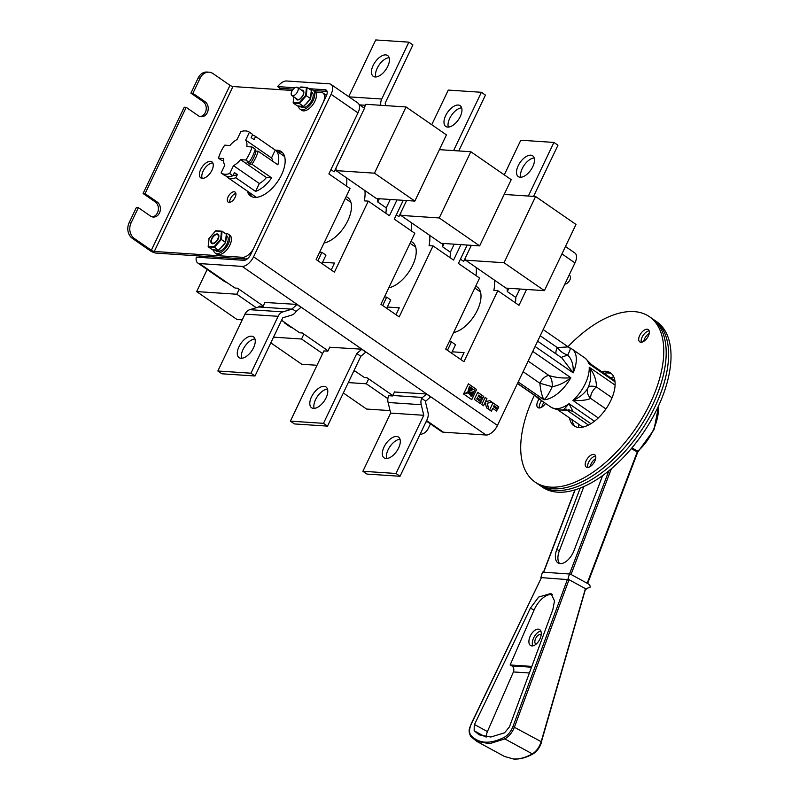 <?xml version="1.0" encoding="UTF-8"?>
<svg xmlns="http://www.w3.org/2000/svg" width="799" height="799" viewBox="0 0 799 799"><rect width="100%" height="100%" fill="white"/><g stroke="black" fill="none" stroke-linecap="round" stroke-linejoin="round"><path stroke-width="1.2" d="M420.074 434.286A11.486 9.378 93.8 0 0 428.284 428.384L430.441 423.87M427.805 422.042L425.977 421.922M212.814 243.166A4.944 2.567 -55.3 0 0 217.378 239.68A4.944 2.567 -55.3 0 0 217.678 234.786A4.944 2.567 -55.3 0 0 216.928 234.536A4.944 2.567 -55.3 0 0 212.364 238.012A4.944 2.567 -55.3 0 0 212.065 242.916A4.944 2.567 -55.3 0 0 212.814 243.166M215.101 250.067A9.188 4.774 -55.3 0 0 215.48 250.177A9.188 4.774 -55.3 0 0 215.89 250.227A9.188 4.774 -55.3 0 0 216.649 250.197A9.188 4.774 -55.3 0 0 217.138 250.107M214.941 250.067L216.429 251.096A9.188 4.774 -55.3 0 0 217.827 251.565A9.188 4.774 -55.3 0 0 226.317 245.093A9.188 4.774 -55.3 0 0 226.886 235.975L226.307 235.575M225.787 240.589A9.188 4.774 -55.3 0 0 225.947 240.01A9.188 4.774 -55.3 0 0 226.217 238.492A9.188 4.774 -55.3 0 0 226.247 237.373A9.188 4.774 -55.3 0 0 226.107 236.454L226.277 234.157L222.082 231.251L215.6 231.031L221.693 231.221M221.063 247.86L220.394 248.419A9.188 4.774 -55.3 0 0 221.063 247.86A9.188 4.774 -55.3 0 0 222.392 246.521A9.188 4.774 -55.3 0 0 223.64 244.913A9.188 4.774 -55.3 0 0 224.08 244.264M213.533 249.917A11.486 5.963 -55.3 0 0 215.121 252.993A11.486 5.963 -55.3 0 0 216.869 253.573A11.486 5.963 -55.3 0 0 227.485 245.483A11.486 5.963 -55.3 0 0 228.184 234.087A11.486 5.963 -55.3 0 0 226.437 233.508A11.486 5.963 -55.3 0 0 225.408 233.558M215.121 252.993L216.739 254.112A11.486 5.963 -55.3 0 0 218.487 254.691A11.486 5.963 -55.3 0 0 229.103 246.591A11.486 5.963 -55.3 0 0 229.802 235.206L228.184 234.087M220.334 248.489L218.626 250.207L214.422 247.3L221.313 239.48L220.684 239.231L221.413 231.42L222.082 231.251L221.313 239.48L225.518 242.387L226.107 236.045M218.916 250.197L223.93 244.174M215.6 231.031L209.058 238.462L208.309 246.891L212.504 249.797L218.626 250.207L220.204 248.409M213.173 249.628L212.504 249.797L213.173 249.628M226.257 234.766L226.277 234.157L226.257 234.766M214.142 246.671L208.329 246.282L208.309 246.891L214.422 247.3L214.142 246.671L220.684 239.231M258.157 151.211A24.819 12.894 -55.3 0 1 255.71 157.773A24.819 12.894 -55.3 0 1 251.935 164.254L249.837 164.115A21.373 11.096 -55.3 0 0 253.722 157.643A21.373 11.096 -55.3 0 0 256.06 151.071L258.157 151.211L277.862 164.834A24.819 12.894 -55.3 0 0 275.265 150.072L271.51 157.962A16.429 8.529 124.7 0 1 272.719 161.278M249.837 164.115L246.931 162.107L249.028 162.247A24.819 12.894 -55.3 0 0 252.804 155.765A24.819 12.894 -55.3 0 0 255.251 149.203L252.015 146.966A24.819 12.894 124.7 0 1 249.568 153.538A24.819 12.894 124.7 0 1 245.802 160.01L249.028 162.247M275.265 150.072L255.56 136.449A24.819 12.894 -55.3 0 0 255.51 136.409A24.819 12.894 -55.3 0 0 252.284 135.211M251.935 164.254L271.64 177.877L266.437 177.528A16.429 8.529 124.7 0 1 259.315 183.51L255.56 191.4A24.819 12.894 -55.3 0 0 271.64 177.877M227.605 176.429L227.236 177.208A24.819 12.894 -55.3 0 0 227.286 177.238A24.819 12.894 -55.3 0 0 235.845 177.778L255.56 191.4M227.335 177.278L246.941 190.831M245.802 160.01L240.589 159.66A16.429 8.529 124.7 0 1 233.478 165.643L229.713 173.533A24.819 12.894 124.7 0 1 221.153 172.993A24.819 12.894 124.7 0 1 221.103 172.964L224.859 165.073A16.429 8.529 124.7 0 1 223.71 158.542L218.507 158.202A24.819 12.894 124.7 0 1 224.729 145.158L229.932 145.508A16.429 8.529 124.7 0 1 237.053 139.525L240.809 131.635A24.819 12.894 124.7 0 1 249.378 132.175A24.819 12.894 124.7 0 1 249.428 132.205L252.654 134.442A24.819 12.894 -55.3 0 0 252.604 134.402A24.819 12.894 -55.3 0 0 252.554 134.372M218.507 158.202L221.732 160.429L223.58 160.559M221.203 173.033L224.329 175.201A24.819 12.894 -55.3 0 0 224.379 175.231A24.819 12.894 -55.3 0 0 232.938 175.77L229.713 173.533M240.589 159.66L266.437 177.528M232.938 175.77L234.457 172.584L237.363 174.591L235.845 177.778M233.478 165.643L259.315 183.51M255.56 136.449L254.042 139.625L251.136 137.618L252.654 134.442M249.428 132.205L245.663 140.095L271.51 157.962M254.941 150.302L256.06 151.071M245.663 140.095A16.429 8.529 124.7 0 1 246.811 146.626L252.015 146.966M254.042 139.625A21.373 11.096 -55.3 0 0 253.553 139.246L251.156 137.588M233.068 175.5A21.373 11.096 -55.3 0 0 237.363 174.591M439.4 149.653L470.831 151.74L511.22 179.655L479.64 245.872L441.208 243.315L400.828 215.4A31.92 16.579 -55.3 0 0 400.758 212.774M470.831 151.74L439.25 217.947L400.828 215.4M479.64 245.872L439.25 217.947M364.144 108.035L365.922 104.299L406.062 106.966L446.441 134.881L414.861 201.088L376.439 198.542L336.059 170.626A31.92 16.579 -55.3 0 0 335.989 167.99M406.062 106.966L374.481 173.173L336.059 170.626M414.861 201.088L374.481 173.173M504.169 194.437L535.61 196.524L575.989 224.439L544.409 290.646L505.987 288.099L465.597 260.184A31.92 16.579 -55.3 0 0 465.527 257.548M535.61 196.524L504.029 262.731L465.597 260.184M544.409 290.646L504.029 262.731M303.9 334.092L301.553 339.016L273.528 337.158M322.596 353.567L301.553 339.016M317.013 365.273L301.782 364.264L270.811 342.851M368.669 378.876L366.322 383.79L348.294 382.591M387.875 398.691L366.322 383.79M390.052 410.606L366.561 409.048L343.34 392.988M239.121 289.318L236.784 294.232L196.634 291.575L207.161 269.503M256.279 307.715L236.784 294.232M242.247 319.84L237.013 319.49L196.634 291.575M210.397 161.318A9.768 5.074 -55.3 0 0 201.368 168.199A9.768 5.074 -55.3 0 0 200.779 177.877A9.768 5.074 -55.3 0 0 202.267 178.377A9.768 5.074 -55.3 0 0 211.286 171.495A9.768 5.074 -55.3 0 0 211.885 161.817A9.768 5.074 -55.3 0 0 210.397 161.318M212.854 162.996A9.768 5.074 -55.3 0 0 212.824 162.996A9.768 5.074 -55.3 0 0 204.564 168.659A9.768 5.074 -55.3 0 0 202.227 178.367M234.147 191.77A6.092 3.166 -55.3 0 0 228.514 196.055A6.092 3.166 -55.3 0 0 228.144 202.097A6.092 3.166 -55.3 0 0 229.073 202.407A6.092 3.166 -55.3 0 0 234.696 198.112A6.092 3.166 -55.3 0 0 235.076 192.08A6.092 3.166 -55.3 0 0 234.147 191.77M235.885 193.488A6.092 3.166 -55.3 0 0 231.43 196.963A6.092 3.166 -55.3 0 0 229.752 202.357M247.291 191.071A26.996 14.022 -55.3 0 0 250.596 196.015A26.996 14.022 -55.3 0 0 254.711 197.373A26.996 14.022 -55.3 0 0 279.66 178.357A26.996 14.022 -55.3 0 0 281.308 151.59A26.996 14.022 -55.3 0 0 277.193 150.222A26.996 14.022 -55.3 0 0 275.525 150.242M279.62 151.9A26.996 14.022 -55.3 0 0 277.942 151.92A26.996 14.022 124.7 0 1 282.437 152.549A26.996 14.022 -55.3 0 0 279.62 151.9M249.717 192.749A26.996 14.022 -55.3 0 0 251.895 196.724A26.996 14.022 124.7 0 1 249.717 192.749M192.909 93.303L205.023 101.683A8.04 6.562 93.8 0 1 207.94 110.931A8.04 6.562 93.8 0 1 201.138 116.734A8.04 6.562 93.8 0 1 198.322 115.725L186.207 107.356L145.058 193.628L157.173 201.997A8.04 6.562 93.8 0 1 160.09 211.256A8.04 6.562 93.8 0 1 153.288 217.048A8.04 6.562 93.8 0 1 150.472 216.05L138.357 207.67L131.086 222.921A11.486 9.378 93.8 0 0 134.382 238.531L151.341 250.257L230.002 85.333L213.043 73.608A11.486 9.378 93.8 0 0 209.018 72.18A11.486 9.378 93.8 0 0 200.179 78.062L192.909 93.303L190.921 93.173L198.192 77.932A11.486 9.378 -86.2 0 1 207.031 72.05L209.018 72.18M186.207 107.356L184.219 107.216L143.071 193.498L145.058 193.628M138.357 207.67L136.369 207.54L129.098 222.791L131.086 222.921M134.382 238.531L132.394 238.402L150.162 250.686A4.594 1.169 -154.5 0 0 156.035 253.093L244.943 258.996L242.516 257.318L154.277 251.465A2.297 0.579 25.5 0 1 151.341 250.257M132.394 238.402A11.486 9.378 -86.2 0 1 129.098 222.791M152.299 216.889A8.04 6.562 93.8 0 0 158.232 210.527A8.04 6.562 93.8 0 0 155.186 201.867L143.071 193.498M200.15 116.574A8.04 6.562 93.8 0 0 206.082 110.212A8.04 6.562 93.8 0 0 203.036 101.553L190.921 93.173M247.86 258.387A11.486 5.963 124.7 0 1 244.943 258.996M242.516 257.318A11.486 5.963 -55.3 0 0 253.932 247.72L323.026 102.861A11.486 5.963 -55.3 0 0 322.936 92.974L325.353 94.652A11.486 5.963 124.7 0 1 326.382 95.81M322.936 92.974A11.486 5.963 -55.3 0 0 321.188 92.394L315.455 92.015M292.284 90.477L232.938 86.542L154.277 251.465M230.002 85.333A2.297 0.579 -154.5 0 0 232.938 86.542M460.254 116.554A12.634 6.562 124.7 0 1 445.782 126.462A12.634 6.562 124.7 0 1 445.682 115.585A12.634 6.562 124.7 0 1 460.154 105.668A12.634 6.562 124.7 0 1 460.254 116.554M448.319 127.101A12.634 6.562 124.7 0 1 449.717 118.372A12.634 6.562 124.7 0 1 461.652 107.825M431.75 124.724L448.269 90.087L481.398 92.285L485.432 95.081L458.786 150.941M481.398 92.285L453.582 150.602M326.082 397.842A12.634 6.562 124.7 0 1 311.61 407.76A12.634 6.562 124.7 0 1 311.51 396.873A12.634 6.562 124.7 0 1 325.982 386.966A12.634 6.562 124.7 0 1 326.082 397.842M314.147 408.399A12.634 6.562 124.7 0 1 315.545 399.67A12.634 6.562 124.7 0 1 327.48 389.113M384.429 296.978L386.696 297.128L390.731 299.925L386.726 308.324M365.882 352.029L360.828 356.304L327.53 426.127L294.402 423.929L290.367 421.143L323.865 350.921L327.84 351.18L329.797 347.076M361.847 349.233L356.793 353.518L323.495 423.34L290.367 421.143M386.696 297.128L382.691 305.528M365.852 352.089L361.817 349.293M360.828 356.304L356.793 353.518M327.53 426.127L323.495 423.34M373.153 65.448A12.634 6.562 -55.3 0 0 373.253 76.324A12.634 6.562 -55.3 0 0 387.735 66.407A12.634 6.562 -55.3 0 0 387.635 55.531A12.634 6.562 -55.3 0 0 373.153 65.448M389.133 57.678A12.634 6.562 -55.3 0 0 377.198 68.235A12.634 6.562 -55.3 0 0 375.8 76.964M380.803 105.288A9.188 7.501 -86.2 0 1 381.742 99.026L408.868 42.147L375.75 39.95L348.704 96.649M408.868 42.147L412.913 44.934L385.158 103.121L385.757 105.618M253.563 347.705A12.634 6.562 -55.3 0 0 253.463 336.828A12.634 6.562 -55.3 0 0 238.981 346.736A12.634 6.562 -55.3 0 0 239.091 357.622A12.634 6.562 -55.3 0 0 253.563 347.705M254.961 338.976A12.634 6.562 -55.3 0 0 243.026 349.533A12.634 6.562 -55.3 0 0 241.628 358.262M319.66 252.204L321.927 252.354L317.922 260.754M265.028 302.292L263.071 306.407L259.096 306.137L258.696 306.976L291.815 309.173L297.078 304.459M258.696 306.976L249.807 309.682A9.188 7.501 93.8 0 0 244.973 314.117L278.102 316.314A9.188 7.501 -86.2 0 1 282.936 311.88L291.815 309.173M244.973 314.117L217.847 371.006L250.966 373.203L278.102 316.314M217.847 371.006L221.882 373.792L255.011 375.989L250.966 373.203M301.113 307.245L296.02 311.5A9.188 7.501 -86.2 0 1 291.645 315.106L282.756 317.802L255.011 375.989M321.957 263.54L325.962 255.141L321.927 252.354M301.083 307.305L297.048 304.519M296.02 311.5L292.025 308.734M534.171 157.962A12.634 6.562 -55.3 0 0 522.246 168.509A12.634 6.562 -55.3 0 0 520.848 177.238M532.773 166.691A12.634 6.562 -55.3 0 0 532.673 155.805A12.634 6.562 -55.3 0 0 518.201 165.723A12.634 6.562 -55.3 0 0 518.301 176.599A12.634 6.562 -55.3 0 0 532.773 166.691M533.552 196.384L557.962 145.218L553.917 142.422L520.798 140.225L504.279 174.861M553.917 142.422L528.349 196.035M400.009 439.25A12.634 6.562 -55.3 0 0 388.074 449.807A12.634 6.562 -55.3 0 0 386.676 458.536M384.029 447.011A12.634 6.562 -55.3 0 0 384.129 457.897A12.634 6.562 -55.3 0 0 398.611 447.979A12.634 6.562 -55.3 0 0 398.511 437.103A12.634 6.562 -55.3 0 0 384.029 447.011M449.198 341.752L451.465 341.912L455.51 344.699L451.495 353.098M430.651 396.803L425.398 401.517L427.934 412.124A9.188 7.501 93.8 0 1 427.185 419.385L400.049 476.264L366.931 474.067L362.896 471.28L396.014 473.477L400.049 476.264M362.896 471.28L390.641 413.093L423.77 415.29L396.014 473.477M390.641 413.093L388.104 402.496A9.188 7.501 -86.2 0 1 388.644 395.705L392.619 395.964A9.188 7.501 -86.2 0 1 392.828 395.495L422.551 397.463L421.602 398.321A9.188 7.501 93.8 0 0 421.233 404.693L423.77 415.29M394.566 391.85L392.828 395.495M422.551 397.463L426.616 394.007M447.46 350.302L451.465 341.912M426.586 394.077L430.621 396.863M421.602 398.321L425.607 401.088M324.044 243.006A26.996 14.022 -55.3 0 0 347.825 220.674A26.996 14.022 -55.3 0 0 347.615 197.433A26.996 14.022 -55.3 0 0 346.157 196.644M388.813 287.79A26.996 14.022 -55.3 0 0 412.594 265.448A26.996 14.022 -55.3 0 0 412.384 242.207A26.996 14.022 -55.3 0 0 410.926 241.428M453.582 332.564A26.996 14.022 -55.3 0 0 477.363 310.232A26.996 14.022 -55.3 0 0 477.153 286.991A26.996 14.022 -55.3 0 0 475.695 286.202M263.261 306.007L237.513 288.199L234.996 288.03L226.377 282.167A11.486 5.963 124.7 0 1 224.629 281.578L197.743 262.991A11.486 5.963 -55.3 0 0 199.49 263.57L242.147 266.397A11.486 5.963 -55.3 0 0 253.563 256.809L331.076 94.292A11.486 5.963 -55.3 0 0 330.986 84.404A11.486 5.963 -55.3 0 0 329.238 83.815L286.571 80.989A11.486 5.963 -55.3 0 0 277.633 86.602L294.871 87.75M283.985 321.907A11.486 5.963 -55.3 0 0 285.203 323.455A11.486 5.963 -55.3 0 0 286.951 324.034L281.598 320.249M328.029 350.781L302.282 332.983L299.765 332.813L291.795 327.39A11.486 5.963 124.7 0 1 290.047 326.811L285.203 323.455M392.798 395.555L367.051 377.757L364.534 377.587L355.925 371.715A11.486 5.963 124.7 0 1 354.177 371.136L353.857 370.926M494.461 280.139A40.21 20.884 -55.3 0 1 493.852 290.417L497.827 290.676L518.99 305.308L526.551 289.458M507.055 288.169A40.21 20.884 124.7 0 1 507.305 291.555L508.863 288.289M507.305 291.555L515.784 297.418L519.789 289.018M515.784 297.418A40.21 20.884 124.7 0 1 515.395 302.831M460.454 259.166L463.69 261.403L471.36 245.323M467.185 245.043L458.416 263.43L479.58 278.062L445.702 349.093L463.949 361.707L497.827 290.676M429.692 235.355A40.21 20.884 -55.3 0 1 429.083 245.643L433.058 245.902L453.572 260.084L460.943 244.624M442.276 243.395A40.21 20.884 124.7 0 1 442.536 246.771L444.084 243.515M442.536 246.771L450.366 252.194L454.192 244.184M450.366 252.194A40.21 20.884 124.7 0 1 449.977 257.598M396.334 214.831L398.921 216.629L406.591 200.539M403.255 200.319L394.297 219.106L414.811 233.288L380.933 304.309L399.18 316.923L433.058 245.902M364.923 190.581A40.21 20.884 -55.3 0 1 364.314 200.859L368.289 201.128L389.453 215.75L397.003 199.91M377.508 198.611A40.21 20.884 124.7 0 1 377.757 201.997L379.315 198.731M377.757 201.997L386.237 207.86L390.252 199.46M386.237 207.86A40.21 20.884 124.7 0 1 385.857 213.273M330.916 169.608L334.152 171.845L364.474 108.265L359.091 104.539M330.986 84.404L357.882 102.991A11.486 5.963 124.7 0 1 357.972 112.879L328.878 173.882L350.032 188.504L316.154 259.535L334.411 272.149L368.289 201.128M426.606 420.594L443.385 432.189A11.486 5.963 124.7 0 1 441.637 431.61L426.386 421.063M298.337 87.98L299.755 88.07M308.863 88.679L325.173 89.758A6.891 3.576 124.7 0 1 326.222 90.107A6.891 3.576 124.7 0 1 326.282 96.04L250.676 254.551A6.891 3.576 124.7 0 1 243.825 260.304L196.284 257.148A11.486 5.963 -55.3 0 0 197.743 262.991M277.633 86.602L280.049 88.28L293.253 89.158M313.498 90.497L327.071 91.396M300.973 307.405L297.018 304.419L264.948 302.451M365.742 352.179L361.787 349.193L329.717 347.235M430.511 396.963L426.556 393.967L394.496 392.009M443.385 432.189L486.052 435.016L242.147 266.397M463.57 393.997L471.76 399.65L476.603 389.483L468.424 383.83L463.57 393.997M477.722 392.279L474.326 399.4L480.399 403.595L481.188 401.947L476.873 398.961L477.432 397.792L481.567 400.659L482.346 399.031L478.202 396.164L478.711 395.115L482.946 398.042L483.715 396.424L477.722 392.279M483.535 405.762L485.133 402.406L486.541 407.84L488.868 409.448L487.28 403.215L492.104 402.227L489.847 400.659L485.512 401.617L486.931 398.651L485.143 397.413L481.747 404.534L483.535 405.762M493.013 402.856L489.617 409.967L491.385 411.195L492.733 408.379L496.588 411.036L497.368 409.408L493.512 406.751L494.012 405.692L498.027 408.469L498.796 406.851L493.013 402.856M253.563 256.809L497.457 425.428L574.97 262.911L561.937 253.892M497.457 425.428A11.486 5.963 124.7 0 1 486.052 435.016M565.462 246.501L574.88 253.013A11.486 5.963 124.7 0 1 574.97 262.911M199.54 255.98A11.486 5.963 -55.3 0 0 199.071 257.338M280.049 88.28A11.486 5.963 -55.3 0 0 279.101 89.598M460.763 359.5L464.059 352.609L452.114 351.81M476.214 267.515A40.21 20.884 124.7 0 1 475.984 275.575M395.994 314.726L399.28 307.825L387.345 307.036M411.445 222.741A40.21 20.884 124.7 0 1 411.215 230.801M331.225 269.942L334.511 263.051L322.566 262.262M346.676 177.957A40.21 20.884 124.7 0 1 346.446 186.027M497.927 408.399L498.666 406.841L492.983 402.916M496.489 410.966L497.228 409.408L493.373 406.741L494.012 405.692M491.285 411.125L492.733 408.379M485.512 401.617L486.801 398.641L485.113 397.483M488.708 409.338L487.15 403.205L491.974 402.217L489.747 400.679M483.435 405.692L485.133 402.406M482.846 397.972L483.585 396.424L477.692 392.349M481.467 400.589L482.216 399.021L478.072 396.164L478.711 395.115M480.299 403.525L481.058 401.937L476.743 398.951L477.432 397.792M471.65 399.58L476.474 389.473L468.394 383.89M473.417 389.313L464.748 393.517L473.917 391.69L474.656 390.162L473.417 389.313L465.038 393.557M471.889 392.629L467.815 393.058L472.648 394.366L473.398 392.788L468.743 393.078M468.663 393.308L471.41 396.664L472.209 395.285L468.663 393.308L471.55 396.674M469.383 386.516L468.094 391.26L470.501 387.295L469.383 386.516L468.224 391.27M471.26 387.815L467.605 392.089L472.529 388.694L471.26 387.815L467.745 392.099M467.815 393.058L472.648 394.366M292.644 95.78A4.944 2.567 -55.3 0 0 297.208 92.304A4.944 2.567 -55.3 0 0 297.508 87.411A4.944 2.567 -55.3 0 0 296.759 87.161A4.944 2.567 -55.3 0 0 292.184 90.637A4.944 2.567 -55.3 0 0 291.885 95.53A4.944 2.567 -55.3 0 0 292.644 95.78M300.094 106.257A9.188 4.774 -55.3 0 0 300.474 106.367A9.188 4.774 -55.3 0 0 300.883 106.417A9.188 4.774 -55.3 0 0 301.642 106.397A9.188 4.774 -55.3 0 0 302.142 106.297M299.935 106.267L301.423 107.296A9.188 4.774 -55.3 0 0 302.821 107.755A9.188 4.774 -55.3 0 0 311.32 101.283A9.188 4.774 -55.3 0 0 311.88 92.175L311.3 91.775M310.781 96.789A9.188 4.774 -55.3 0 0 310.941 96.2A9.188 4.774 -55.3 0 0 311.211 94.681A9.188 4.774 -55.3 0 0 311.24 93.573A9.188 4.774 -55.3 0 0 311.101 92.644L311.28 90.347L307.076 87.441L300.594 87.231L306.686 87.421M306.057 104.05L305.388 104.609A9.188 4.774 -55.3 0 0 306.057 104.05A9.188 4.774 -55.3 0 0 307.385 102.711A9.188 4.774 -55.3 0 0 308.634 101.113A9.188 4.774 -55.3 0 0 309.073 100.454M298.526 106.107A11.486 5.963 -55.3 0 0 300.114 109.183A11.486 5.963 -55.3 0 0 301.862 109.763A11.486 5.963 -55.3 0 0 312.479 101.673A11.486 5.963 -55.3 0 0 313.188 90.287A11.486 5.963 -55.3 0 0 311.43 89.698A11.486 5.963 -55.3 0 0 310.402 89.748M300.114 109.183L301.732 110.302A11.486 5.963 -55.3 0 0 303.48 110.881A11.486 5.963 -55.3 0 0 314.097 102.791A11.486 5.963 -55.3 0 0 314.796 91.396L313.188 90.287M305.328 104.679L303.62 106.397L299.425 103.5L306.307 95.67L305.677 95.431L306.407 87.61L307.076 87.441L306.307 95.67L310.511 98.577L311.101 92.235M303.91 106.397L308.923 100.374M293.842 96.889L293.303 103.091L297.498 105.997L303.62 106.397L305.198 104.599M298.167 105.828L297.498 105.997L298.167 105.828M311.25 90.966L311.28 90.347L311.25 90.966M300.594 87.231L299.325 88.669M299.136 102.861L293.323 102.472L293.303 103.091L299.425 103.5L299.136 102.861L305.677 95.431M569.118 275.186L569.837 275.675A4.944 2.567 124.7 0 1 569.527 280.569A4.944 2.567 124.7 0 1 564.963 284.054A4.944 2.567 124.7 0 1 564.893 284.044M587.784 467.425A7.471 3.875 124.7 0 1 587.625 466.007A7.471 3.875 124.7 0 1 595.645 456.059M585.198 464.329A7.471 3.875 124.7 0 1 588.903 456.798A7.471 3.875 124.7 0 1 594.756 454.761A7.471 3.875 124.7 0 1 595.814 457.477A7.471 3.875 124.7 0 1 592.119 465.018A7.471 3.875 124.7 0 1 586.256 467.055A7.471 3.875 124.7 0 1 585.198 464.329M545.527 403.395A7.471 3.875 124.7 0 1 539.365 407.979A7.471 3.875 124.7 0 1 537.907 407.6A7.471 3.875 124.7 0 1 539.145 398.991M641.307 342.252A7.471 3.875 124.7 0 1 643.924 334.312A7.471 3.875 124.7 0 1 649.158 330.886M646.541 338.836A7.471 3.875 124.7 0 1 639.769 341.882A7.471 3.875 124.7 0 1 641.497 332.634A7.471 3.875 124.7 0 1 648.269 329.588A7.471 3.875 124.7 0 1 646.541 338.836M601.607 371.605A32.17 16.709 124.7 0 1 610.516 372.903A32.17 16.709 124.7 0 1 603.085 412.713A32.17 16.709 124.7 0 1 573.932 425.827A32.17 16.709 124.7 0 1 569.567 417.947M575.21 426.566A32.17 16.709 124.7 0 1 571.994 419.625M567.939 346.716A100.534 52.215 124.7 0 1 649.397 316.674L651.814 318.352A100.534 52.215 124.7 0 1 628.573 442.756A100.534 52.215 124.7 0 1 537.477 483.735L535.06 482.057A100.534 52.215 124.7 0 1 534.391 395.245M649.397 316.674A100.534 52.215 124.7 0 1 626.156 441.078A100.534 52.215 124.7 0 1 535.06 482.057M539.435 407.979A7.471 3.875 124.7 0 1 541.572 400.669M604.034 373.283A32.17 16.709 124.7 0 1 611.664 373.842M595.694 458.586A7.471 3.875 -55.3 0 0 590.161 466.576M649.207 333.413A7.471 3.875 -55.3 0 0 646.341 335.989A7.471 3.875 -55.3 0 0 643.684 341.403M538.716 484.544A100.534 52.215 -55.3 0 0 539.904 485.412L542.321 487.09A100.534 52.215 -55.3 0 0 561.947 492.214A100.534 52.215 -55.3 0 0 652.314 418.207A100.534 52.215 -55.3 0 0 656.668 321.697L654.241 320.019A100.534 52.215 -55.3 0 0 653.003 319.22M539.904 485.412A100.534 52.215 -55.3 0 0 559.52 490.546A100.534 52.215 -55.3 0 0 649.897 416.529A100.534 52.215 -55.3 0 0 654.241 320.019M539.864 383.42L539.844 383.24A9.198 4.774 124.7 0 1 539.904 383.121A9.198 4.774 124.7 0 1 549.133 375.6C551.47 378.007 552.499 381.712 552.229 386.706C549.033 393.587 546.276 397.942 543.979 399.78C542.052 396.484 540.673 391.031 539.864 383.42M541.203 634.726A5.403 2.916 -61.4 0 0 541.063 634.636A5.403 2.916 -61.4 0 0 540.364 634.446A5.403 2.916 -61.4 0 0 535.62 638.571A5.403 2.916 -61.4 0 0 535.899 644.124A5.403 2.916 -61.4 0 0 536.049 644.194M529.787 637.183A9.188 4.974 -61.4 0 0 530.696 645.602A9.188 4.974 -61.4 0 0 540.384 637.882A9.188 4.974 -61.4 0 0 539.485 629.462A9.188 4.974 -61.4 0 0 529.787 637.183M540.833 631.02A9.188 4.974 -61.4 0 0 533.183 639.03A9.188 4.974 -61.4 0 0 532.733 645.892M568.209 579.415C568.379 576.469 569.058 574.691 570.256 574.062L542.471 572.124L540.933 577.397L541.412 577.627L569.028 579.704L514.496 726.99C512.279 732.513 509.063 736.478 504.848 738.905L489.567 743.689L476.613 741.282L504.419 756.423L513.318 758.95C519.25 759.32 525.602 757.632 532.354 753.886C536.399 751.37 539.345 747.255 541.203 741.532L585.337 588.913M529.387 672.998L513.407 671.939L487.43 731.574A6.891 3.725 -61.4 0 0 487.22 732.094A6.891 3.725 -61.4 0 0 486.801 737.048M474.246 725.033L530.406 608.099L538.676 597.063L550.97 593.477L554.516 600.888L552.858 609.587L509.452 726.84L504.578 732.803L490.816 737.028L479.16 734.84L474.157 730.785L474.246 725.033M570.166 573.982L587.585 583.5C589.592 584.498 590.411 585.777 590.032 587.335L585.547 588.863M531.824 666.406L510.142 664.968L534.052 610.086A19.536 10.567 -61.4 0 1 552.359 594.556M541.432 577.647L471.41 723.774C469.173 728.808 468.963 732.623 470.791 735.22C478.591 743.709 489.697 744.448 504.089 737.427C507.964 735.21 510.931 731.574 512.968 726.531L567.52 579.205M611.365 468.773L571.035 574.451L587.155 583.24L637.272 451.904L631.31 448.658M580.204 488.109L556.813 549.402A14.931 8.08 -61.4 0 0 558.281 563.085A14.931 8.08 -61.4 0 0 574.042 550.541L602.626 475.615M476.613 741.282L470.971 736.658A1.149 0.959 139.7 0 1 470.741 736.468L476.613 741.282M571.035 574.451L570.256 574.062M569.028 579.704L585.158 588.493M583.859 486.581L559.36 550.791A14.931 8.08 -61.4 0 0 559.67 563.565M513.407 671.939C514.296 669.292 513.767 667.275 511.839 665.897L510.142 664.968M523.095 371.665L539.844 383.24L552.229 386.706C558.92 385.448 565.113 382.451 570.816 377.697A29.873 15.511 124.7 0 1 543.979 399.78L518.191 381.952M556.074 353.947A9.198 4.774 124.7 0 1 557.283 347.555C560.059 351.24 563.535 353.747 567.689 355.076C571.794 359.101 573.632 365.023 573.193 372.843L561.857 357.942L537.637 341.193M561.098 357.423L567.689 355.076C570.376 349.912 570.925 347.515 569.347 347.885M569.078 409.527A9.198 4.774 -55.3 0 0 567.56 410.616L566.411 409.188M540.224 335.76L557.283 347.555L568.229 346.916L572.064 349.113A29.873 15.511 124.7 0 1 573.193 372.843L535.1 346.506M517.442 383.53L536.349 396.594M528.149 361.088L549.133 375.6C556.663 377.777 563.894 378.476 570.816 377.697L532.773 351.39M588.473 425.078L567.56 410.616L560.009 409.887M563.904 409.448L569.038 403.695L572.823 411.225L563.904 409.448C561.018 410.716 556.723 409.957 551.01 407.19A29.873 15.511 -55.3 0 0 569.038 403.695L594.436 421.253M591.669 364.734L588.653 363.575L588.783 361.857L591.669 364.734L614.88 380.783M598.251 417.957L572.963 400.469C580.104 397.243 585.128 392.998 588.034 387.745C591.11 380.753 591.51 373.902 589.223 367.22C594.196 373.752 596.583 380.324 596.364 386.926C591.949 385.687 589.173 385.967 588.034 387.745C586.506 391.42 587.405 394.986 590.731 398.441C586.885 400.159 580.963 400.828 572.963 400.469A29.873 15.511 -55.3 0 0 585.008 384.209A29.873 15.511 -55.3 0 0 589.223 367.22L615.08 385.098M612.034 397.762L596.364 386.926A9.198 4.774 -55.3 0 0 590.731 398.441L605.922 408.938M543.999 402.336A7.471 3.875 -55.3 0 0 541.812 407.13M211.625 238.631A5.633 2.926 124.7 0 1 217.218 233.937A5.633 2.926 124.7 0 1 218.117 239.061A5.633 2.926 124.7 0 1 212.524 243.765A5.633 2.926 124.7 0 1 211.625 238.631M218.866 236.414A5.174 2.687 -55.3 0 0 218.137 234.816A5.174 2.687 -55.3 0 0 217.348 234.556A5.174 2.687 -55.3 0 0 217.108 234.556M211.645 242.457A5.174 2.687 -55.3 0 0 212.254 243.325A5.174 2.687 -55.3 0 0 213.043 243.585M200.179 78.062L198.192 77.932M157.173 201.997L155.186 201.867M205.023 101.683L203.036 101.553M365.463 105.268L359.57 104.879M381.742 99.026L349.003 96.859M249.807 309.682L282.936 311.88M388.104 402.496L421.233 404.693M286.951 324.034L291.795 327.39M354.087 370.456L355.925 371.715M357.972 112.879L331.076 94.292M326.921 90.966L325.173 89.758M199.49 263.57L226.377 282.167M301.523 90.187A5.633 2.926 124.7 0 1 303.111 95.261A5.633 2.926 124.7 0 1 298.916 99.685A5.633 2.926 124.7 0 1 295.9 98.307M303.86 92.604A5.174 2.687 -55.3 0 0 303.131 91.016A5.174 2.687 -55.3 0 0 302.352 90.756M296.729 98.876A5.174 2.687 -55.3 0 0 297.248 99.515A5.174 2.687 -55.3 0 0 298.037 99.785M613.672 376.709A38.672 20.085 -55.3 0 0 610.816 377.967M578.776 424.309A38.672 20.085 -55.3 0 0 578.606 427.435M615.01 381.792L588.653 363.575A29.873 15.511 -55.3 0 0 584.988 358.042L588.783 361.857M504.419 756.423L513.637 759.05C519.75 759.41 526.201 757.702 532.993 753.926A1.149 0.759 -119.2 0 1 532.354 753.886L504.848 738.905A1.149 0.729 62.8 0 1 504.089 737.427M474.486 724.523L487.43 731.574M631.919 447.919L637.812 451.125A36.764 19.885 -61.4 0 0 658.436 406.162M575.12 489.867L543.7 572.204M569.537 573.922L608.868 470.841M512.968 726.531L541.612 741.901C539.874 747.425 537.008 751.44 532.993 753.926M559.36 550.791L556.813 549.402M530.406 608.099L534.052 610.086M474.157 730.785L485.363 736.888M511.839 665.897L531.525 667.205M637.682 452.274L638.431 451.175A1.149 0.559 49.5 0 1 637.812 451.125A1.149 0.619 -61.4 0 0 637.272 451.904L637.682 452.274L587.615 583.49M470.791 735.22A1.149 0.959 139.7 0 0 470.741 736.468C467.505 729.617 469.972 728.149 471.21 723.784L541.442 577.567M541.372 741.991L585.557 588.893M517.512 383.38L540.813 399.48A29.873 15.511 124.7 0 1 538.087 398.252L535.58 396.074M217.678 234.786L218.576 235.405M218.137 234.816C218.896 234.187 218.866 235.605 218.027 239.091C215.49 242.776 213.573 244.184 212.254 243.325M225.947 240.01L225.648 242.546L223.64 244.913M216.649 250.197L218.776 250.257M215.48 250.177L212.684 249.857M226.247 237.373L226.407 234.447M215.82 230.791L221.902 231.191M208.179 246.601L208.939 238.511L215.67 230.851M212.065 242.916L212.963 243.535M480.449 291.925L474.826 288.03M415.68 247.151L410.057 243.256M350.911 202.367L345.278 198.472M284.604 156.524L255.51 136.409M256.379 197.353L227.286 177.238M252.604 134.402L249.378 132.175M224.379 175.231L221.153 172.993M297.508 87.411L303.57 91.595M303.131 91.016C303.89 90.377 303.86 91.805 303.021 95.281C300.494 98.976 298.566 100.384 297.248 99.515M310.941 96.2L310.651 98.736M308.634 101.113L310.641 98.756M301.642 106.397L303.77 106.457M300.474 106.367L297.677 106.047M311.24 93.573L311.4 90.647M300.814 86.981L306.896 87.391M299.265 88.629L300.664 87.041M293.173 102.791L293.732 96.809M291.885 95.53L297.957 99.725M572.064 349.113L584.988 358.042M585.537 588.953L586.556 589.023M574.89 489.937L543.5 572.194M658.706 405.562L654.001 429.702L638.431 451.175M543.17 329.588L568.219 346.906M582.841 427.125L557.692 409.737M590.89 423.72L572.823 411.225M538.087 398.252L551.01 407.19"/></g></svg>
